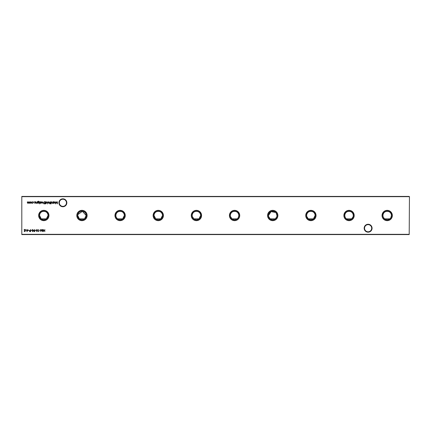 <?xml version="1.0" encoding="UTF-8"?>
<svg xmlns="http://www.w3.org/2000/svg" width="431" height="431" viewBox="0 0 431 431"><rect width="100%" height="100%" fill="white"/><g stroke="black" fill="none" stroke-linecap="round" stroke-linejoin="round"><path stroke-width="0.65" d="M383.455 217.466L384.651 218.873L389.732 218.873L390.4 218.248M345.834 218.253L346.497 218.873L351.577 218.873L352.978 217.014M306.791 216.529L308.343 218.873L313.429 218.873L315.109 215.5A4.224 4.224 0 0 0 310.886 211.276A4.224 4.224 0 0 0 306.662 215.5A4.224 4.224 0 0 0 310.886 219.724A4.224 4.224 0 0 0 315.109 215.5C315.266 210.01 306.5 210.016 306.662 215.5M268.637 216.529L270.189 218.873L275.274 218.873L276.67 217.014M230.483 216.529L232.034 218.873L237.12 218.873L237.783 218.248M192.328 216.529L193.88 218.873L198.966 218.873L200.647 215.5A4.224 4.224 0 0 0 196.423 211.276A4.224 4.224 0 0 0 192.199 215.5A4.224 4.224 0 0 0 196.423 219.724A4.224 4.224 0 0 0 200.647 215.5C200.803 210.01 192.043 210.016 192.199 215.5M155.726 218.873L160.811 218.873L162.492 215.5A4.224 4.224 0 0 0 158.269 211.276A4.224 4.224 0 0 0 154.045 215.5L155.726 218.873M116.381 217.466L117.571 218.873L122.657 218.873L124.338 215.5A4.224 4.224 0 0 0 120.114 211.276A4.224 4.224 0 0 0 115.891 215.5A4.224 4.224 0 0 0 120.114 219.724A4.224 4.224 0 0 0 124.338 215.5C124.494 210.01 115.734 210.016 115.891 215.5M79.423 218.873L84.503 218.873L86.184 215.5A4.224 4.224 0 0 0 81.96 211.276A4.224 4.224 0 0 0 77.736 215.5L79.423 218.873M41.268 218.873L46.349 218.873L48.03 215.5A4.224 4.224 0 0 0 43.806 211.276A4.224 4.224 0 0 0 39.582 215.5L41.268 218.873M364.163 228.22A3.954 3.954 0 0 1 368.117 224.26A3.954 3.954 0 0 1 372.072 228.22A3.954 3.954 0 0 1 368.117 232.174A3.954 3.954 0 0 1 364.163 228.22M371.689 228.22A3.572 3.572 0 0 0 368.117 224.643A3.572 3.572 0 0 0 364.545 228.22A3.572 3.572 0 0 0 368.117 231.792A3.572 3.572 0 0 0 371.689 228.22M58.928 202.78A3.954 3.954 0 0 1 62.883 198.826A3.954 3.954 0 0 1 66.837 202.78A3.954 3.954 0 0 1 62.883 206.74A3.954 3.954 0 0 1 58.928 202.78M66.455 202.78A3.572 3.572 0 0 0 62.883 199.208A3.572 3.572 0 0 0 59.311 202.78A3.572 3.572 0 0 0 62.883 206.357A3.572 3.572 0 0 0 66.455 202.78M392.345 215.5A5.15 5.15 0 0 0 387.194 210.35A5.15 5.15 0 0 0 382.044 215.5A5.15 5.15 0 0 0 387.194 220.65A5.15 5.15 0 0 0 392.345 215.5M392.135 215.5A4.946 4.946 0 0 0 387.194 210.554A4.946 4.946 0 0 0 382.249 215.5A4.946 4.946 0 0 0 387.194 220.446A4.946 4.946 0 0 0 392.135 215.5M390.928 217.466L391.418 215.5A4.224 4.224 0 0 0 387.194 211.276A4.224 4.224 0 0 0 382.97 215.5A4.224 4.224 0 0 0 387.194 219.724A4.224 4.224 0 0 0 391.418 215.5C391.574 210.01 382.809 210.016 382.97 215.5M354.19 215.5A5.15 5.15 0 0 0 349.04 210.35A5.15 5.15 0 0 0 343.89 215.5A5.15 5.15 0 0 0 349.04 220.65A5.15 5.15 0 0 0 354.19 215.5M353.98 215.5A4.946 4.946 0 0 0 349.04 210.554A4.946 4.946 0 0 0 344.094 215.5A4.946 4.946 0 0 0 349.04 220.446A4.946 4.946 0 0 0 353.98 215.5M353.134 216.534L353.264 215.5A4.224 4.224 0 0 0 349.04 211.276A4.224 4.224 0 0 0 344.816 215.5A4.224 4.224 0 0 0 349.04 219.724A4.224 4.224 0 0 0 353.264 215.5C353.42 210.01 344.655 210.016 344.816 215.5M316.036 215.5A5.15 5.15 0 0 0 310.886 210.35A5.15 5.15 0 0 0 305.735 215.5A5.15 5.15 0 0 0 310.886 220.65A5.15 5.15 0 0 0 316.036 215.5M315.826 215.5A4.946 4.946 0 0 0 310.886 210.554A4.946 4.946 0 0 0 305.94 215.5A4.946 4.946 0 0 0 310.886 220.446A4.946 4.946 0 0 0 315.826 215.5M277.882 215.5A5.15 5.15 0 0 0 272.731 210.35A5.15 5.15 0 0 0 267.581 215.5A5.15 5.15 0 0 0 272.731 220.65A5.15 5.15 0 0 0 277.882 215.5M277.672 215.5A4.946 4.946 0 0 0 272.731 210.554A4.946 4.946 0 0 0 267.786 215.5A4.946 4.946 0 0 0 272.731 220.446A4.946 4.946 0 0 0 277.672 215.5M276.826 216.534L276.955 215.5A4.224 4.224 0 0 0 272.731 211.276A4.224 4.224 0 0 0 268.508 215.5A4.224 4.224 0 0 0 272.731 219.724A4.224 4.224 0 0 0 276.955 215.5L276.179 213.065M275.668 212.467L271.077 211.616L268.508 215.5M239.728 215.5A5.15 5.15 0 0 0 234.577 210.35A5.15 5.15 0 0 0 229.427 215.5A5.15 5.15 0 0 0 234.577 220.65A5.15 5.15 0 0 0 239.728 215.5M239.523 215.5A4.946 4.946 0 0 0 234.577 210.554A4.946 4.946 0 0 0 229.631 215.5A4.946 4.946 0 0 0 234.577 220.446A4.946 4.946 0 0 0 239.523 215.5M238.801 215.5A4.224 4.224 0 0 0 234.577 211.276A4.224 4.224 0 0 0 230.353 215.5A4.224 4.224 0 0 0 234.577 219.724A4.224 4.224 0 0 0 238.801 215.5C238.957 210.01 230.197 210.016 230.353 215.5M201.573 215.5A5.15 5.15 0 0 0 196.423 210.35A5.15 5.15 0 0 0 191.272 215.5A5.15 5.15 0 0 0 196.423 220.65A5.15 5.15 0 0 0 201.573 215.5M201.369 215.5A4.946 4.946 0 0 0 196.423 210.554A4.946 4.946 0 0 0 191.477 215.5A4.946 4.946 0 0 0 196.423 220.446A4.946 4.946 0 0 0 201.369 215.5M163.419 215.5A5.15 5.15 0 0 0 158.269 210.35A5.15 5.15 0 0 0 153.118 215.5A5.15 5.15 0 0 0 158.269 220.65A5.15 5.15 0 0 0 163.419 215.5M163.214 215.5A4.946 4.946 0 0 0 158.269 210.554A4.946 4.946 0 0 0 153.328 215.5A4.946 4.946 0 0 0 158.269 220.446A4.946 4.946 0 0 0 163.214 215.5M162.492 215.5C162.649 210.01 153.889 210.016 154.045 215.5A4.224 4.224 0 0 0 158.269 219.724A4.224 4.224 0 0 0 162.492 215.5M125.265 215.5A5.15 5.15 0 0 0 120.114 210.35A5.15 5.15 0 0 0 114.964 215.5A5.15 5.15 0 0 0 120.114 220.65A5.15 5.15 0 0 0 125.265 215.5M125.06 215.5A4.946 4.946 0 0 0 120.114 210.554A4.946 4.946 0 0 0 115.174 215.5A4.946 4.946 0 0 0 120.114 220.446A4.946 4.946 0 0 0 125.06 215.5M87.11 215.5A5.15 5.15 0 0 0 81.96 210.35A5.15 5.15 0 0 0 76.81 215.5A5.15 5.15 0 0 0 81.96 220.65A5.15 5.15 0 0 0 87.11 215.5M86.906 215.5A4.946 4.946 0 0 0 81.96 210.554A4.946 4.946 0 0 0 77.02 215.5A4.946 4.946 0 0 0 81.96 220.446A4.946 4.946 0 0 0 86.906 215.5M77.736 215.5A4.224 4.224 0 0 0 81.96 219.724A4.224 4.224 0 0 0 86.184 215.5L82.407 211.303L77.833 214.616M48.956 215.5A5.15 5.15 0 0 0 43.806 210.35A5.15 5.15 0 0 0 38.655 215.5A5.15 5.15 0 0 0 43.806 220.65A5.15 5.15 0 0 0 48.956 215.5M48.751 215.5A4.946 4.946 0 0 0 43.806 210.554A4.946 4.946 0 0 0 38.865 215.5A4.946 4.946 0 0 0 43.806 220.446A4.946 4.946 0 0 0 48.751 215.5M48.03 215.5C48.186 210.01 39.426 210.016 39.582 215.5A4.224 4.224 0 0 0 43.806 219.724A4.224 4.224 0 0 0 48.03 215.5M34.211 201.913L33.855 201.913L34.211 201.913M31.388 203.082L30.795 203.34L29.998 202.532L30.795 201.735L31.598 202.532L31.388 203.082M44.808 229.491L44.808 231.609L44.614 230.741L43.531 230.741L43.337 231.609L43.337 229.491L43.531 230.52L44.614 230.52L44.808 229.491M40.293 230.197L39.48 230.413L40.293 230.197M36.98 229.437L37.686 230.547L36.98 231.662L36.247 230.547L36.98 229.437M33.963 230.391L34.766 229.54L34.178 230.402L35.051 231.016L34.378 231.662L33.72 231.011L33.963 230.391M31.819 230.197L31 230.413L31.819 230.197M29.098 230.197L28.284 230.413L29.098 230.197M44.285 201.762L44.943 201.762L44.943 203.885L43.843 203.809L43.202 202.796L44.285 201.762M40.584 203.34L40.185 203.12L40.783 202.942L40.158 202.187L40.611 201.735L41.058 201.945L40.352 202.177L40.977 202.936L40.584 203.34M39.808 201.762L39.614 203.313L39.808 201.762M37.168 201.762L37.168 203.313L36.98 203.033L36.393 203.34L35.811 202.554L35.811 201.762L36.425 203.152L36.953 202.742L37.168 201.762M45.621 203.938L45.433 201.762L45.621 202.031L46.257 201.735L47.06 202.543L46.246 203.34L45.621 203.012L45.621 203.938M49.376 203.082L48.789 203.34L47.986 202.532L48.789 201.735L49.592 202.532L49.376 203.082M51.111 201.762L50.923 203.313L51.111 201.762M52.878 201.762L52.878 203.313L52.69 203.033L52.097 203.34L51.521 202.554L51.521 201.762L52.129 203.152L52.657 202.742L52.878 201.762M26.49 230.197L25.677 230.413L26.49 230.197M409.45 196.676L21.803 196.676L21.803 234.324L409.197 234.324L409.45 196.676L409.197 234.577L21.803 234.577L21.803 196.423L409.197 196.423M24.75 231.447L25.429 230.957L24.739 231.662L24.098 231.032L25.057 229.707L24.071 229.491L25.51 229.491L24.287 231.016L24.75 231.447M53.503 203.313L53.315 201.762L53.503 202.031L54.134 201.735L54.942 202.543L54.128 203.34L53.503 203.028L53.503 203.313M51.192 203.804L50.842 203.804L51.192 203.804M50.039 203.965L49.807 203.728L50.158 203.313L49.834 203.125L50.158 203.125L50.352 201.762L50.567 203.313L50.039 203.965M47.631 201.762L47.442 203.938L47.631 201.762M35.04 203.34L34.642 203.12L35.24 202.942L34.615 202.187L35.067 201.735L35.514 201.945L34.809 202.177L35.434 202.936L35.04 203.34M37.793 203.044L37.664 201.611L38.391 201.169L39.183 201.654L38.407 201.358L37.793 202.064L38.413 201.762L39.21 202.543L38.407 203.34L37.793 203.044M39.889 203.804L39.533 203.804L39.889 203.804M42.119 201.929L41.381 202.166L42.098 201.735L42.879 202.532L42.093 203.34L41.301 202.5L42.685 202.5L42.119 201.929M28.123 229.982L26.927 231.662L26.927 229.491L27.115 229.982L28.123 229.982M30.649 229.491L30.649 231.609L29.75 231.576L29.346 231.043L29.766 230.504L30.456 230.466L30.649 229.491M32.74 229.437L33.446 230.547L32.74 231.662L32.007 230.547L32.74 229.437M36.059 230.197L35.24 230.413L36.059 230.197M38.989 231.393L38.472 231.609L38.472 229.491L38.666 231.393L38.989 231.393M42.712 229.491L42.626 231.609L41.721 229.868L40.821 231.609L40.541 229.491L40.934 231.016L41.699 229.491L42.513 231.016L42.712 229.491M29.615 201.762L29.615 203.313L28.398 202.969L27.832 203.34L27.304 202.602L27.498 201.762L27.864 203.152L28.554 201.762L28.925 203.152L29.615 201.762M32.632 203.34L31.926 202.979L32.648 203.152L33.311 202.543L32.648 201.929L31.926 202.096L32.648 201.735L33.499 202.527L32.632 203.34M57.442 201.762L57.355 203.885L56.45 202.144L55.551 203.885L55.27 201.762L55.664 203.292L56.429 201.762L57.237 203.292L57.442 201.762M383.1 216.529L383.251 217.019M344.945 216.529L345.102 217.019M345.301 217.466L345.554 217.881M238.311 217.466L238.769 216.023M116.02 216.529L116.176 217.019M53.503 202.538L54.128 203.152L54.753 202.543L54.128 201.929L53.503 202.538M48.175 202.532L48.789 203.152L49.398 202.532L48.789 201.929L48.175 202.532M45.621 202.538L46.246 203.152L46.871 202.543L46.246 201.929L45.621 202.538M37.793 202.548L38.391 203.152L39.016 202.538L38.402 201.956L37.793 202.548M42.669 202.689L41.489 202.689L42.082 203.152L42.669 202.689M44.754 203.669L44.754 201.983L43.903 202.037L43.391 202.796L43.951 203.61L44.754 203.669M27.746 230.197L27.115 230.197L27.115 231.118L27.746 230.197M30.073 231.393L30.456 231.393L30.456 230.687L29.534 231.038L30.073 231.393M32.734 231.447L33.257 230.547L32.734 229.653L32.196 230.547L32.734 231.447M34.863 231.027L34.367 230.607L33.909 231.027L34.388 231.447L34.863 231.027M36.969 231.447L37.497 230.547L36.969 229.653L36.436 230.547L36.969 231.447M30.186 202.532L30.8 203.152L31.409 202.532L30.8 201.929L30.186 202.532"/></g></svg>
